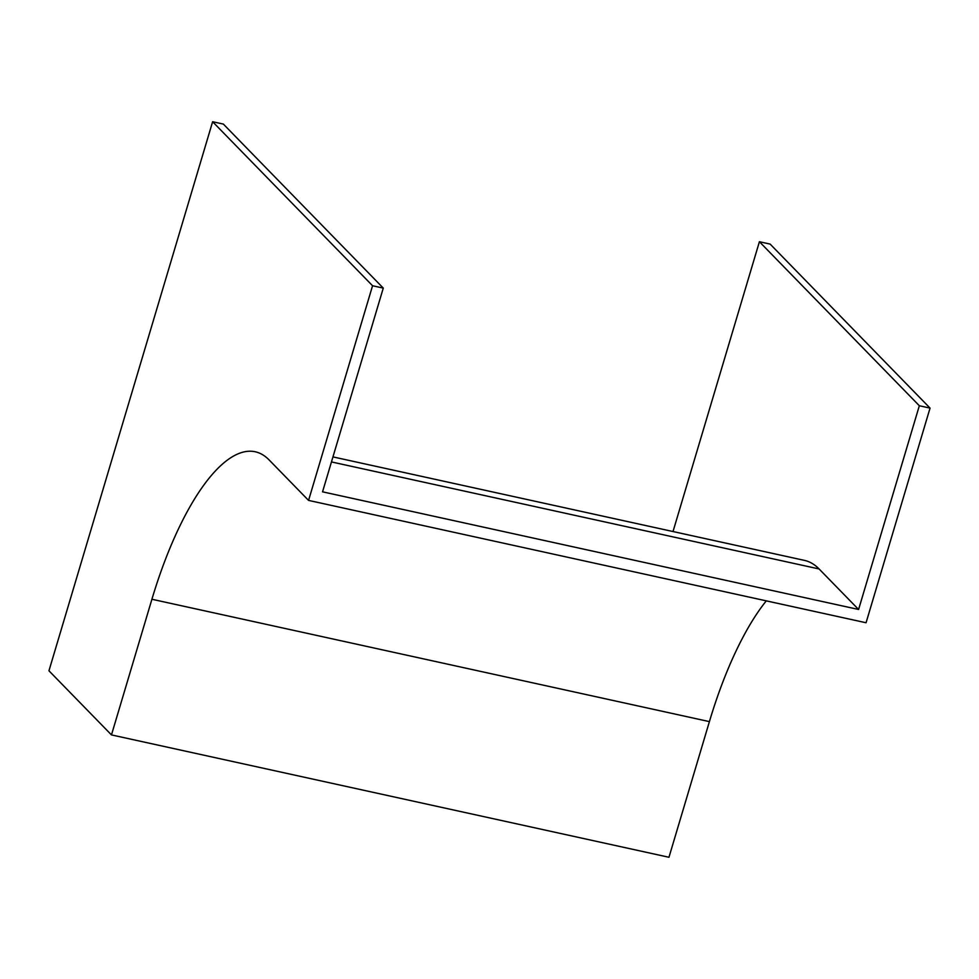 <?xml version="1.0" encoding="UTF-8"?>
<svg xmlns="http://www.w3.org/2000/svg" width="979" height="979" viewBox="0 0 979 979"><rect width="100%" height="100%" fill="white"/><g stroke="black" fill="none" stroke-linecap="round" stroke-linejoin="round"><path stroke-width="1.47" d="M48.95 670.786L212.627 121.726L372.558 285.746L308.569 500.404L269.054 459.885A211.794 70.941 -77.6 0 0 255.201 451.76A211.794 70.941 -77.6 0 0 151.916 599.258L111.471 734.911L48.95 670.786M372.558 285.746L383.278 288.095L223.359 124.088L212.627 121.726M383.278 288.095L322.544 491.825L858.595 609.476L819.08 568.958A223.445 74.832 -77.6 0 0 804.481 560.392L332.958 456.899M673.014 531.536L759.41 241.727L770.13 244.089L930.05 408.108L866.06 622.754L308.569 500.404M930.05 408.108L919.33 405.747L858.595 609.476M766.288 600.861A211.794 70.941 -77.6 0 0 709.408 721.621L668.963 857.274L111.471 734.911M759.41 241.727L919.33 405.747M709.408 721.621L151.916 599.258M819.08 568.958L331.453 461.929"/></g></svg>
